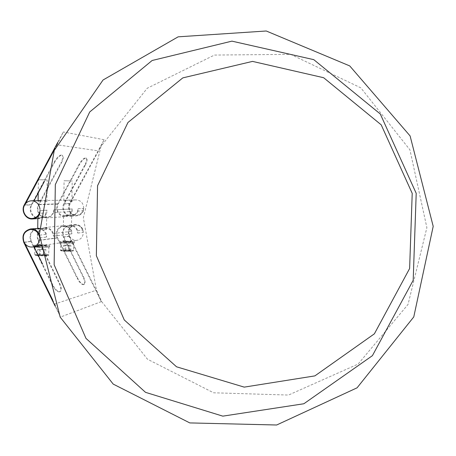 <?xml version="1.0" encoding="UTF-8"?>
<svg xmlns="http://www.w3.org/2000/svg" width="456" height="456" viewBox="0 0 456 456"><rect width="100%" height="100%" fill="white"/><g stroke="black" fill="none" stroke-linecap="round" stroke-linejoin="round"><path stroke-width="0.34" stroke-dasharray="2.28 1.71" d="M35.443 246.491L34.833 246.696C34.559 247.329 49.311 247.443 48.855 246.799C49.128 246.291 38.093 246.035 35.443 246.491M40.111 255.554L45.754 255.252L37.711 255.28L40.111 255.554L40.196 249.563L37.791 249.307L45.839 249.301L40.196 249.563M44.146 255.542L44.232 249.557M37.711 255.28L37.791 249.307M39.341 254.989L39.427 249.044M43.348 254.978L43.434 249.039M45.754 255.252L45.839 249.301M40.111 245.727L46.25 245.499L43.616 245.203C40.157 244.399 38.116 244.165 37.5 244.496L40.111 245.727L46.267 244.558L44.887 245.146L37.489 245.431L40.111 245.727M40.088 245.989C45.799 246.069 49.02 245.915 49.744 245.533L45.002 244.997C38.749 244.838 35.072 244.975 33.972 245.408L39.427 245.966M46.124 229.681L39.41 228.598L37.711 229.282L42.813 228.256C45.093 228.228 46.312 228.604 46.483 229.396L46.124 229.681M46.307 216.691L46.66 216.834L44.722 217.575L37.882 216.703C38.019 217.415 39.159 217.786 41.285 217.814L46.307 216.691M40.39 200.623L38.093 201.444L43.884 200.549C45.771 200.663 46.768 201.022 46.877 201.626L40.932 200.629M46.831 179.92L38.389 179.71L46.831 179.92M40.213 247.283C45.856 247.357 49.026 247.198 49.727 246.81L44.984 246.263L34.639 246.462L34.057 246.776M61.207 242.62L60.728 242.78C60.466 243.327 74.049 243.47 73.638 242.917C73.895 242.472 63.498 242.221 61.207 242.62M65.675 250.994L70.754 250.737L63.373 250.749L65.675 250.994L65.761 245.442L63.458 245.214L70.84 245.22L65.761 245.442M69.375 250.988L69.46 245.442M63.373 250.749L63.458 245.214M64.775 250.504L64.86 244.986M68.451 250.498L68.537 244.992M70.754 250.737L70.84 245.22M64.478 242.068C70.201 242.216 73.53 242.107 74.459 241.743L69.893 241.258C64.216 241.11 60.893 241.218 59.935 241.583L64.478 242.068M65.698 241.885L71.239 241.708L63.167 241.617L67.083 241.805L71.256 240.808L68.708 241.435C65.561 240.717 63.72 240.477 63.184 240.722L65.698 241.885M60.46 242.592L59.913 242.769C59.622 243.39 74.904 243.55 74.442 242.928L69.876 242.432L60.46 242.592M71.187 227.031L65.06 226.016L63.395 226.678L67.984 225.726C70.144 225.709 71.307 226.068 71.472 226.803L71.187 227.031M71.375 214.998L69.774 215.825L63.572 214.975C63.715 215.642 64.798 215.99 66.827 216.03L71.375 214.998M71.592 201.244L66.012 200.104L63.789 200.891L69.01 200.047C70.811 200.161 71.769 200.503 71.877 201.062L71.592 201.244M71.906 180.929L64.096 180.741L71.906 180.929M39.433 236.613L39.575 239.292M30.495 229.493C24.253 231.352 22.167 235.587 24.236 242.204L31.299 241.258C29.269 234.703 31.356 230.548 37.569 228.781C42.721 228.878 45.72 231.631 46.569 237.057L46.523 234.338C45.144 230.856 42.71 228.838 39.21 228.279M59.194 283.438C61.11 287.673 61.338 290.426 59.884 291.686L60.312 291.464C61.765 290.198 61.537 287.451 59.616 283.216L59.194 283.438L38.019 240.529C35.91 233.717 38.087 229.396 44.563 227.567C48.729 227.453 51.67 229.436 53.386 233.518L53.432 236.185C52.6 230.867 49.658 228.165 44.602 228.074C38.503 229.801 36.451 233.877 38.441 240.301L57.621 237.736C55.74 231.665 57.69 227.812 63.481 226.176C68.28 226.261 71.068 228.809 71.854 233.831L71.814 231.317C70.19 227.458 67.402 225.589 63.441 225.697C57.302 227.424 55.227 231.511 57.222 237.952L77.281 278.485L77.685 278.274C79.954 282.458 82.046 284.504 83.95 284.413L84.292 284.282C85.54 283.17 85.261 280.639 83.459 276.695L83.06 276.9C84.862 280.845 85.141 283.375 83.893 284.493L83.693 284.578M83.06 276.9L63.361 237.126C61.4 230.804 63.441 226.797 69.483 225.099C73.37 224.99 76.112 226.826 77.708 230.611L77.742 233.084C76.973 228.154 74.231 225.652 69.517 225.572C63.829 227.173 61.908 230.958 63.754 236.915L69.375 236.162C67.556 230.308 69.449 226.592 75.046 225.013C79.686 225.093 82.382 227.55 83.14 232.395L83.1 229.966C81.533 226.25 78.837 224.443 75.012 224.551C69.067 226.222 67.06 230.16 68.987 236.368L101.329 301.615L96.193 290.267L69.375 236.162M69.517 236.14C71.239 239.2 73.769 240.586 77.104 240.295C81.094 239.349 83.152 236.704 83.277 232.378C82.525 227.538 79.829 225.076 75.189 225.002C69.591 226.575 67.705 230.291 69.517 236.14M77.742 233.084L83.14 232.395M53.432 236.185L71.854 233.831M39.336 234.167L39.78 237.924L46.569 237.057M39.78 237.924L39.393 235.701M83.67 208.392C83.522 203.251 81.02 200.418 76.169 199.899C66.542 199.734 67.368 216.326 76.927 215.323C80.78 214.759 83.026 212.445 83.67 208.392M83.528 208.398C82.889 212.456 80.638 214.765 76.785 215.335C70.19 214.274 67.887 210.41 69.876 203.729L98.57 150.919L104.139 139.73L69.494 203.496C66.331 208.802 70.891 216.463 76.83 215.796C79.92 215.454 82.114 213.796 83.414 210.832L83.602 208.409L78.136 208.66L78.016 211.134L83.414 210.832M85.278 165.14C87.119 161.544 87.541 159.241 86.543 158.238L86.15 157.998C87.147 159.001 86.725 161.304 84.89 164.907L85.278 165.14L64.256 203.906L69.876 203.729M64.256 203.906C62.238 210.706 64.575 214.645 71.284 215.722C75.2 215.141 77.486 212.792 78.136 208.66M61.423 162.889C63.361 159.047 63.754 156.556 62.586 155.433L62.164 155.177C63.333 156.305 62.945 158.791 61.007 162.632L61.423 162.889L38.931 204.71C35.688 210.205 40.379 218.128 46.478 217.455C50.679 216.834 53.124 214.297 53.814 209.845L72.242 208.951C71.581 213.157 69.261 215.551 65.276 216.138C58.453 215.044 56.065 211.031 58.123 204.1L79.504 164.599L79.105 164.354C81.527 160.227 83.699 158.061 85.62 157.856L86.019 158.089C84.098 158.3 81.926 160.466 79.504 164.599M38.931 204.71L58.123 204.1M39.718 212.69L40.162 210.507L46.951 210.176C46.25 214.725 43.759 217.312 39.478 217.945C33.259 218.635 28.483 210.541 31.783 204.938L34.035 200.748M25.468 203.764L24.715 205.166L31.783 204.938M24.715 205.166C21.375 210.849 26.18 219.068 32.484 218.435M39.997 209.196L39.78 211.823M101.591 301.519L147.493 359.22L213.596 392.781L288.505 395.056L358.131 364.053L408.034 304.426L426.884 227.635L409.933 149.859L360.827 87.848L290.626 54.349L214.405 55.068L147.231 88.242L101.078 146.211L83.34 217.757L96.461 290.176L101.591 301.519M52.691 299.985L54.697 304.055L96.193 290.267M54.697 304.055L60.534 317.034L55.136 306.073M39.735 235.148L46.523 234.338M39.866 237.924L46.649 237.057M53.512 236.179L71.928 233.831M53.386 233.518L71.814 231.317M77.816 233.079L83.209 232.389M77.708 230.611L83.1 229.966M40.162 210.507L40.037 213.288L46.831 212.901L46.951 210.176M40.248 210.518L47.031 210.187M53.814 209.845L53.694 212.513L72.128 211.47L72.242 208.951M53.893 209.851L72.316 208.956M57.838 142.209L63.327 131.949L57.046 144.769L98.57 150.919M78.21 208.671L83.602 208.409M79.105 164.354L57.73 203.86C54.458 209.361 59.177 217.307 65.322 216.617C68.514 216.264 70.783 214.548 72.128 211.47M54.258 161.994C56.875 157.531 59.291 155.2 61.514 154.989L61.936 155.245C59.719 155.456 57.302 157.793 54.686 162.256L54.258 161.994L31.361 204.676C27.862 210.621 32.935 219.199 39.529 218.464C42.955 218.082 45.389 216.224 46.831 212.901M44.403 181.42L54.686 162.256M53.694 212.513C52.28 215.768 49.892 217.586 46.529 217.962C40.054 218.686 35.078 210.279 38.515 204.453L61.007 162.632M78.016 211.134C76.694 214.155 74.465 215.842 71.33 216.19C65.288 216.868 60.654 209.07 63.868 203.667L84.89 164.907M40.037 213.288L39.615 214.229M57.046 144.769L55.079 148.451M83.551 284.618C81.641 284.715 79.555 282.669 77.281 278.485M77.685 278.274L57.621 237.736M60.055 291.566L59.628 291.794M59.462 291.846C57.256 291.988 54.925 289.799 52.457 285.285L52.89 285.057C55.353 289.571 57.69 291.76 59.89 291.618M37.529 228.268C30.934 230.126 28.717 234.538 30.871 241.492L52.457 285.285M52.89 285.057L42.63 264.246M34.018 246.781L31.299 241.258M38.441 240.301L59.616 283.216M24.236 242.204L25.012 243.778M63.754 236.915L83.459 276.695M48.855 246.799L48.741 254.881C47.036 255.354 52.81 255.434 41.245 255.793C47.224 255.753 49.254 255.497 47.333 255.029C43.183 254.659 39.313 254.653 35.722 255.018C34.508 255.286 35.408 255.52 38.418 255.708C32.564 255.149 35.785 255.274 34.724 254.807L35.329 254.573C37.985 254.049 49.014 254.305 48.741 254.881C48.273 255.24 45.76 255.411 41.188 255.4M38.224 255.309L34.724 254.807L34.81 248.383M61.463 250.521C58.459 251.028 69.916 251.49 72.692 250.965C75.531 250.458 64.302 250.013 61.463 250.521M61.098 250.11C63.39 249.654 73.781 249.905 73.519 250.412C73.929 251.034 60.352 250.914 60.614 250.293L61.098 250.11M101.329 301.615L60.534 317.034M104.139 139.73L63.327 131.949M31.361 204.676L24.288 204.898M69.494 203.496L63.868 203.667M57.73 203.86L38.515 204.453M30.871 241.492L23.797 242.444M57.222 237.952L38.019 240.529M68.987 236.368L63.361 237.126M46.483 229.396L46.66 216.834M37.711 229.282L37.723 228.251M37.854 218.584L37.882 216.703M46.877 201.626L47.185 179.938M38.093 201.444L38.104 200.668M38.207 192.968L38.389 179.71M46.25 245.499L46.267 244.558M37.489 245.431L37.5 244.496M33.972 245.408L33.955 246.69M49.744 245.533L49.727 246.81M73.638 242.917L73.519 250.412C72.721 250.885 75.269 250.868 68.976 251.199C61.161 251.205 59.924 250.595 60.614 250.293L60.728 242.78M59.935 241.583L59.913 242.769M74.459 241.743L74.442 242.928M71.472 226.803L71.655 215.107M63.395 226.678L63.572 214.975M71.877 201.062L72.191 180.946M63.789 200.891L64.096 180.741M71.239 241.708L71.256 240.808M63.167 241.617L63.184 240.722M40.077 245.869L41.61 245.641M44.887 245.146L67.083 241.805M69.899 241.378L77.104 240.295M37.569 228.781L39.41 228.598M42.813 228.256L44.602 228.074M63.481 226.176L65.06 226.016M67.984 225.726L69.517 225.572M39.478 217.945L41.285 217.82M44.728 217.575L46.478 217.455M65.276 216.138L66.827 216.03M69.774 215.825L71.284 215.722M43.884 200.549L66.012 200.104M69.01 200.047L76.169 199.899M62.586 155.433L62.164 155.177M86.543 158.238L86.15 157.998M46.529 217.962L65.322 216.617M71.33 216.19L76.83 215.796M83.893 284.493L84.292 284.282M59.884 291.686L60.312 291.464M44.563 227.567L63.441 225.697M69.483 225.099L75.012 224.551"/><path stroke-width="0.68" d="M39.427 245.966L40.088 245.989M40.932 200.629L31.47 200.8C36.377 201.199 39.216 203.997 39.997 209.196M34.057 246.776L40.213 247.283M39.575 239.292C38.925 243.567 36.611 246.132 32.638 246.992C28.859 247.317 25.998 245.733 24.048 242.233C21.973 235.541 24.105 231.3 30.427 229.499C35.078 229.471 38.082 231.836 39.433 236.613M39.393 235.701C37.791 231.46 34.867 229.385 30.615 229.482L30.495 229.493M32.484 218.435L32.558 218.43C36.013 218.031 38.401 216.115 39.718 212.69M39.78 211.823C38.663 215.751 36.195 217.957 32.37 218.441C26.038 219.142 21.164 210.889 24.527 205.171C26.112 202.424 28.426 200.965 31.47 200.8M60.192 317.165L39.347 234.481L54.241 150.457L103.05 79.999L178.159 36.828L266.264 30.997L349.729 65.915L410.104 135.934L433.2 226.347L413.769 316.931L357.071 387.822L276.649 425.003L189.804 422.917L113.225 384.106L60.192 317.165M222.819 416.146L145.521 392.342L85.967 338.375L54.144 264.765L55.324 184.595L89.712 111.976L152.133 60.494L231.927 41.143L313.785 59.656L380.281 113.977L416.208 193.333L413.187 280.315L372.409 355.663L303.867 403.754L222.819 416.146M244.228 387.127L314.891 375.887L374.37 333.838L409.619 268.51L412.213 193.372L381.199 124.83L323.652 77.725L252.521 61.395L182.805 77.885L127.954 122.482L97.55 185.746L96.358 255.748L124.271 319.958L176.552 366.801L244.228 387.127M34.035 200.748L44.403 181.42M39.615 214.229C38.036 217.067 35.699 218.646 32.61 218.954C25.895 219.712 20.725 210.957 24.288 204.898L57.838 142.209M55.079 148.451L25.468 203.764M39.21 228.279L30.575 228.958C34.462 228.792 37.381 230.531 39.336 234.167M42.63 264.246L34.018 246.781M55.136 306.073L23.797 242.444C21.603 235.347 23.866 230.856 30.575 228.958M25.012 243.778L52.691 299.985M41.188 255.4L38.224 255.309M34.827 246.947L34.81 248.383M37.723 228.251L37.854 218.584M38.104 200.668L38.207 192.968M32.638 246.992L40.077 245.869M32.61 218.954L39.393 218.47"/></g></svg>
